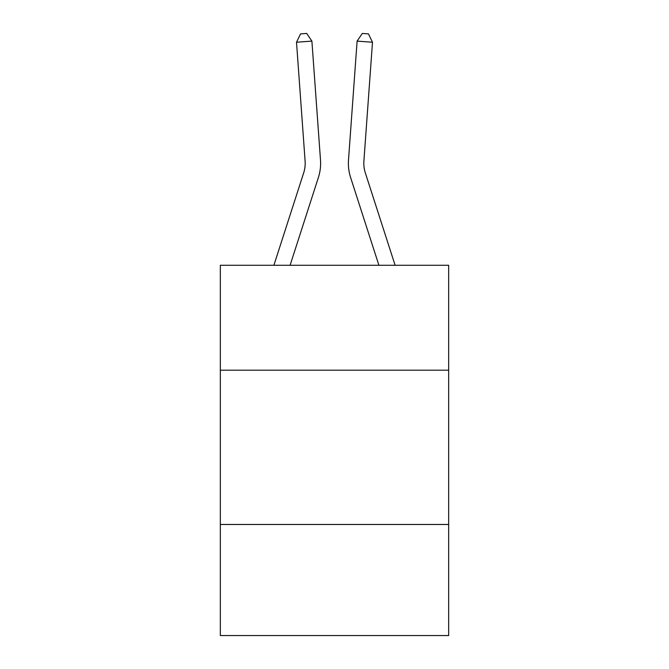 <?xml version="1.0" encoding="UTF-8"?>
<svg xmlns="http://www.w3.org/2000/svg" width="669" height="669" viewBox="0 0 669 669"><rect width="100%" height="100%" fill="white"/><g stroke="black" fill="none" stroke-linecap="round" stroke-linejoin="round"><path stroke-width="1" d="M448.665 370.191L448.665 265.275L220.335 265.275L220.335 370.191L448.665 370.191L448.665 635.55L220.335 635.55L220.335 370.191M448.665 524.471L220.335 524.471M273.889 265.275L303.701 172.794A30.858 30.858 0 0 0 305.106 161.104L296.509 42.231L311.896 41.118L320.493 159.991A46.286 46.286 0 0 1 318.385 177.528L290.095 265.275M395.111 265.275L365.299 172.794A30.858 30.858 0 0 1 363.894 161.104L372.491 42.231L357.104 41.118L348.507 159.991A46.286 46.286 0 0 0 350.615 177.528L378.905 265.275M303.701 172.794A30.858 30.858 0 0 0 305.106 161.104A30.858 30.858 0 0 1 303.701 172.794A30.858 30.858 0 0 0 305.106 161.104A30.858 30.858 0 0 1 303.701 172.794A30.858 30.858 0 0 0 305.106 161.104A30.858 30.858 0 0 1 303.701 172.794A30.858 30.858 0 0 0 305.106 161.104A30.858 30.858 0 0 1 303.701 172.794A30.858 30.858 0 0 0 305.106 161.104A30.858 30.858 0 0 1 303.701 172.794A30.858 30.858 0 0 0 305.106 161.104M357.104 41.118L348.507 159.991L357.104 41.118L348.507 159.991L357.104 41.118L348.507 159.991L357.104 41.118L348.507 159.991L357.104 41.118L348.507 159.991L357.104 41.118L348.507 159.991L357.104 41.118L362.297 33.45L368.452 33.893L372.491 42.231M365.299 172.794A30.858 30.858 0 0 1 363.894 161.104A30.858 30.858 0 0 0 365.299 172.794A30.858 30.858 0 0 1 363.894 161.104A30.858 30.858 0 0 0 365.299 172.794A30.858 30.858 0 0 1 363.894 161.104A30.858 30.858 0 0 0 365.299 172.794A30.858 30.858 0 0 1 363.894 161.104A30.858 30.858 0 0 0 365.299 172.794A30.858 30.858 0 0 1 363.894 161.104A30.858 30.858 0 0 0 365.299 172.794A30.858 30.858 0 0 1 363.894 161.104M296.509 42.231L300.548 33.893L306.703 33.45L311.896 41.118"/></g></svg>

